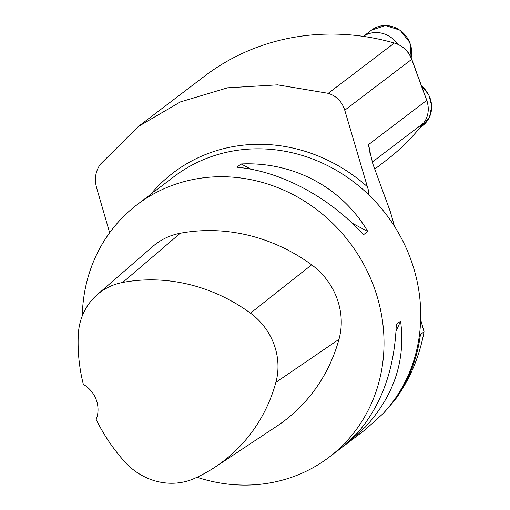 <?xml version="1.0" encoding="UTF-8"?>
<svg xmlns="http://www.w3.org/2000/svg" width="510" height="510" viewBox="0 0 510 510"><rect width="100%" height="100%" fill="white"/><g stroke="black" fill="none" stroke-linecap="round" stroke-linejoin="round"><path stroke-width="0.76" d="M397.488 44.172A23.791 21.93 52.8 0 1 411.647 58.975L426.666 100.011A23.791 21.93 52.8 0 1 428.005 105.602M363.356 36.395A25.774 23.76 52.8 0 1 397.692 44.262M82.314 315.849A158.61 146.217 52.8 0 1 137.164 204.637A158.61 146.217 52.8 0 1 179.061 183.084A158.61 146.217 52.8 0 1 356.917 252.877A158.61 146.217 52.8 0 1 346.615 441.297A158.61 146.217 52.8 0 1 329.148 457.17L341.496 447.78L357.268 433.2C381.627 405.131 394.644 368.87 396.308 324.424L400.592 321.166C405.756 360.423 394 395.728 365.319 427.074L346.156 444.236L365.185 429.771L383.31 413.4L394.746 400.286C409.53 380.148 419.303 357.312 424.059 331.787L420.661 319.674M346.156 444.236L343.013 446.601M329.148 457.17A158.61 146.217 52.8 0 1 197.013 477.252M109.65 232.745L96.524 187.508C94.28 178.793 95.555 171.048 100.355 164.265L138.248 126.563L180.387 101.923L227.594 87.809L277.599 84.858L328.217 93.324C336.523 96.02 342.038 101.656 344.76 110.224L367.366 186.705C368.513 189.994 368.858 192.589 368.405 194.495A158.61 146.217 52.8 0 1 419.539 334.228L420.412 334.56A159.005 146.58 52.8 0 1 394.746 400.286M367.774 231.489L363.496 234.747C329.396 197.083 280.755 171.137 236.869 167.216L241.153 163.959C293.397 161.53 342.038 187.476 367.774 231.489L352.123 223.144M152.656 192.882L137.164 204.637M139 125.995L204.574 76.149A238.903 220.237 52.8 0 1 394.351 43.044A24.78 22.848 52.8 0 1 411.672 59.358L426.685 100.393L368.341 144.751L372.804 163.786L390.456 212.013L394.459 226.3M420.412 334.56L424.059 331.787M426.685 100.393A24.78 22.848 52.8 0 1 423.631 123.044A238.903 220.237 52.8 0 1 385.547 160.886L374.748 169.097M97.212 294.703L152.834 246.426A67.409 62.143 52.8 0 1 180.253 233.255A174.471 160.841 52.8 0 1 311.648 264.811A67.409 62.143 52.8 0 1 338.978 339.322A174.471 160.841 52.8 0 1 276.669 426.296L215.271 466.975A169.69 156.43 52.8 0 1 194.355 478.476A62.628 57.732 52.8 0 1 124.555 461.582A169.69 156.43 52.8 0 1 96.16 419.45A27.757 25.589 52.8 0 0 83.34 384.381A169.69 156.43 52.8 0 1 78.285 334.802A62.628 57.732 52.8 0 1 97.212 294.703A62.628 57.732 52.8 0 1 122.687 282.463A169.69 156.43 52.8 0 1 250.48 313.159A62.628 57.732 52.8 0 1 275.878 382.385A169.69 156.43 52.8 0 1 215.271 466.975M251.022 169.224L241.153 163.959M396.028 331.251L400.592 321.166M419.94 127.685L422.714 125.581A25.774 23.76 -127.2 0 0 421.54 86.018M411.162 57.757A25.774 23.76 -127.2 0 0 399.923 30.281A25.774 23.76 -127.2 0 0 371.592 30.09L385.579 25.5L400.127 30.256L409.874 42.559L411.207 57.853M383.31 413.4A158.61 146.217 -127.2 0 0 419.539 334.228M368.405 194.495A158.61 146.217 -127.2 0 0 173.865 176.734L154.173 191.703M411.672 59.358L344.76 110.224M367.366 186.705A162.135 149.468 -127.2 0 0 150.584 194.444M394.351 43.044L328.217 93.324M372.223 162.123L423.631 123.044M368.341 144.751A24.78 22.848 52.8 0 1 369.903 153.236M122.687 282.463L180.253 233.255M250.48 313.159L311.648 264.811M275.878 382.385L338.978 339.322M422.714 125.581L429.541 117.032L431.715 106.023L428.814 94.834L421.445 85.75M363.311 36.388L371.592 30.09M369.297 150.131L369.163 149.347"/></g></svg>
